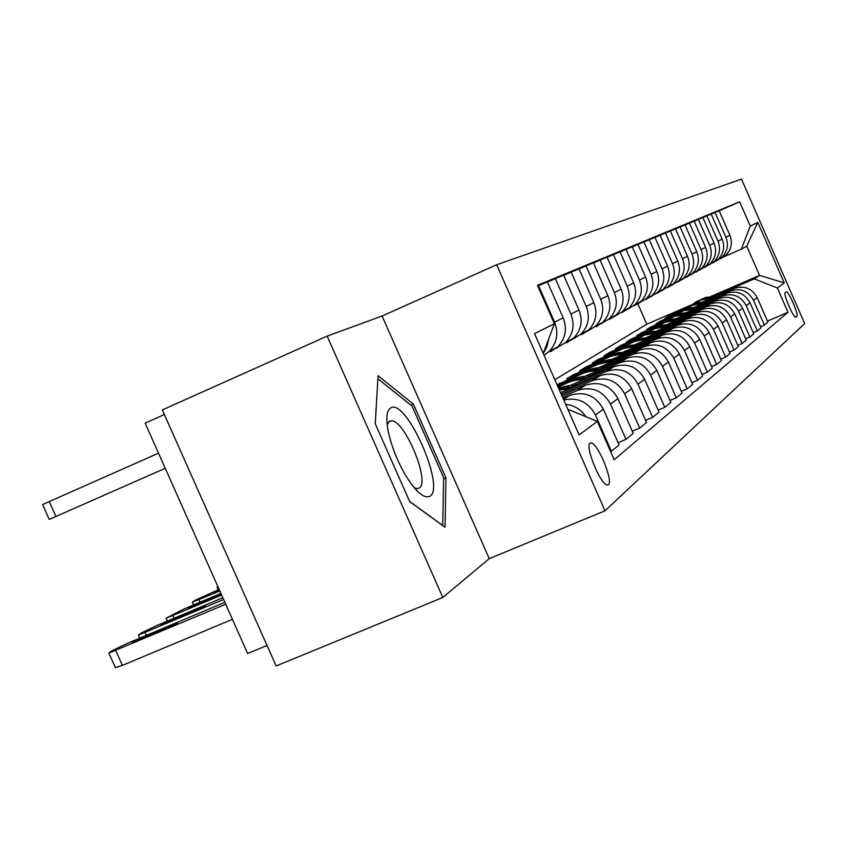 <?xml version="1.0" encoding="UTF-8"?>
<svg xmlns="http://www.w3.org/2000/svg" width="847" height="847" viewBox="0 0 847 847"><rect width="100%" height="100%" fill="white"/><g stroke="black" fill="none" stroke-linecap="round" stroke-linejoin="round"><path stroke-width="1.27" d="M608.39 484.706C613.641 481.435 597.781 442.949 591.164 442.907L590.094 443.15C584.61 445.829 600.428 484.696 607.151 485.003L608.39 484.706M164.382 414.554L145.155 423.151L247.631 653.524L267.049 645.488M327.154 336.121L162.328 409.948L276.154 665.964L442.812 597.484L489.259 558.628L605.023 510.794L496.681 264.762L382.082 316.026L327.154 336.121L442.812 597.484M605.023 510.794L804.65 323.543L741.485 179.109L496.681 264.762M786.249 291.866L785.148 292.713C782.967 293.538 793.438 317.996 795.693 317.329L796.942 316.312C799.017 315.296 788.642 291.124 786.418 291.802L786.249 291.866M710.792 296.503L759.547 275.402L746.758 246.191L741.326 249.187L750.294 226.117L739.653 201.787L537.464 285.323L554.372 323.745L543.245 353.421M750.294 226.117L757.779 222.39L784.248 282.898L777.366 288.001L754.317 278.864L714.01 296.302M767.446 321.066L787.996 312.289L777.366 288.001M787.996 312.289L614.202 459.72L597.347 421.404L579.126 434.913L534.531 333.633L554.372 323.745M554.827 379.721L646.79 324.2L691.491 304.856M646.79 324.2L637.78 303.671M684.556 309.049L669.172 315.709L664.959 318.303L680.437 311.601M754.317 278.864L759.547 275.402L784.248 282.898M610.676 451.705L619.125 445.035L603.371 409.207C595.621 395.443 584.419 390.848 569.756 395.433L563.011 398.323M618.098 442.685L626.007 439.36L610.475 404.051C602.842 390.488 591.799 385.967 577.347 390.488L562.387 396.904M626.007 439.36L633.228 433.389L617.939 398.641C610.433 385.279 599.56 380.843 585.309 385.3L561.73 395.411M632.254 431.187L639.697 428.053L624.631 393.781C617.23 380.621 606.505 376.248 592.445 380.652L561.148 394.077M639.697 428.053L646.494 422.431L631.671 388.688C624.377 375.719 613.81 371.41 599.951 375.761L560.523 392.68M645.583 420.356L652.603 417.391L637.971 384.115C630.782 371.325 620.353 367.079 606.685 371.378L574.615 385.141M652.603 417.391L659.019 412.087L644.609 379.297C637.526 366.709 627.246 362.527 613.768 366.762L566.728 386.963M658.161 410.128L664.779 407.333L650.57 374.977C643.582 362.558 633.44 358.429 620.12 362.622L588.919 376.026M664.779 407.333L670.845 402.325L656.838 370.425C649.956 358.186 639.951 354.12 626.822 358.26L581.508 377.73M670.03 400.472L676.298 397.815L662.481 366.349C655.684 354.258 645.806 350.256 632.836 354.342L602.461 367.397M564.864 383.564L557.845 386.581M676.298 397.815L682.047 393.072L668.421 362.04C661.719 350.118 651.968 346.179 639.178 350.203L595.462 369.006M572.763 378.778L557.326 385.417M578.586 375.02L557.04 384.75M681.274 391.325L687.203 388.815L673.757 358.165C667.14 346.402 657.516 342.506 644.874 346.497L615.271 359.234M687.203 388.815L692.655 384.316L679.389 354.088C672.857 342.474 663.36 338.641 650.888 342.58L608.675 360.748M586.23 370.404L566.59 378.863L572.985 374.935L573.419 375.93M691.925 382.653L697.547 380.271L684.45 350.414C678.002 338.948 668.622 335.168 656.287 339.054L627.436 351.484M591.64 366.899L572.985 374.935M697.547 380.271L702.724 375.994L689.797 346.539C683.434 335.221 674.17 331.495 661.994 335.338L621.2 352.913M599.03 362.463L579.729 370.774L585.796 367.037L586.209 367.979M702.025 374.416L707.372 372.151L694.604 343.046C688.325 331.876 679.167 328.191 667.14 331.992L638.987 344.126M603.996 359.192L585.796 367.037M707.372 372.151L712.285 368.096L699.686 339.361C693.481 328.34 684.44 324.697 672.56 328.456L633.08 345.47M611.195 354.904L592.212 363.088L597.993 359.53L598.384 360.43M711.628 366.592L716.71 364.443L704.259 336.047C698.14 325.142 689.193 321.553 677.452 325.28L649.967 337.117M615.769 351.865L597.993 359.53M716.71 364.443L721.39 360.578L709.098 332.543C703.052 321.775 694.222 318.239 682.608 321.913L644.366 338.408M622.767 347.715L604.102 355.772L609.607 352.384L609.978 353.231M720.765 359.149L725.604 357.095L713.46 329.377C707.478 318.737 698.743 315.243 687.266 318.874L660.427 330.457M627.013 344.867L609.607 352.384M725.604 357.095L730.061 353.411L718.065 326.042C712.158 315.529 703.529 312.077 692.19 315.677L655.112 331.675M633.8 340.865L615.43 348.795L620.682 345.555L621.042 346.37M729.468 352.056L734.084 350.097L722.216 323.025C716.382 312.638 707.848 309.219 696.626 312.776L670.401 324.105M637.759 338.186L620.682 345.555M734.084 350.097L738.34 346.582L726.62 319.838C720.85 309.568 712.412 306.201 701.316 309.727L665.34 325.259M643.784 334.565L626.24 342.135L631.259 339.044L631.597 339.827M737.769 345.29L742.173 343.416L730.58 316.958C724.873 306.805 716.53 303.48 705.562 306.963L679.919 318.038M647.913 331.855L631.259 339.044M742.173 343.416L746.239 340.06L734.783 313.919C729.14 303.882 720.892 300.59 710.04 304.041L675.101 319.139M653.386 328.509L636.573 335.772L641.37 332.829L641.687 333.57M745.688 338.821L749.902 337.032L738.573 311.167C732.994 301.246 724.831 297.985 714.095 301.405L689.013 312.236M657.643 325.788L641.37 332.829M749.902 337.032L753.788 333.824L742.586 308.255C737.07 298.451 729.002 295.232 718.383 298.61L684.418 313.284M662.725 322.665L646.441 329.695L651.036 326.868L651.343 327.577M753.269 332.638L757.292 330.923L746.207 305.629C740.754 295.921 732.771 292.744 722.247 296.09L697.706 306.699M666.991 319.975L651.036 326.868M757.292 330.923L761.008 327.853L750.05 302.845C744.661 293.242 736.763 290.098 726.355 293.411L693.322 307.694M671.745 317.022L655.896 323.872L660.289 321.172L660.586 321.849M760.511 326.73L764.365 325.079L753.523 300.325C748.187 290.828 740.363 287.715 730.061 290.997L706.027 301.394M675.959 314.396L660.289 321.172M764.365 325.079L767.922 322.146L757.207 297.657C751.924 288.266 744.185 285.185 734 288.435L701.835 302.347M724.026 256.747L741.326 249.187M716.202 261.014L721.919 257.361C727.425 251.517 728.759 244.815 725.911 237.255L715.048 212.449L711.215 214.143M708.028 265.471L713.915 261.712C719.548 255.752 720.903 248.912 717.991 241.173L706.885 215.826L702.883 217.605M699.484 270.14L705.562 266.265C711.311 260.177 712.687 253.179 709.712 245.281L698.362 219.362L694.18 221.215M690.549 275.01L696.827 271.029C702.692 264.804 704.101 257.647 701.051 249.569L689.447 223.057L685.064 225.006M681.2 280.113L687.679 276.016C693.682 269.653 695.112 262.326 691.999 254.058L680.109 226.932L675.514 228.965M671.396 285.46L678.098 281.236C684.228 274.724 685.699 267.229 682.502 258.759L670.326 230.987L665.509 233.116M661.105 291.082L668.039 286.72C674.318 280.05 675.811 272.374 672.539 263.692L660.057 235.244L655.006 237.478M650.284 296.979L657.484 292.469C663.9 285.64 665.435 277.784 662.079 268.88L649.278 239.712L643.964 242.062M638.913 303.184L646.377 298.525C652.952 291.527 654.519 283.459 651.068 274.333L637.939 244.412L632.349 246.89M626.928 309.716L634.678 304.899C641.423 297.721 643.021 289.441 639.474 280.071L625.997 249.357L620.099 251.972M614.287 316.609L622.354 311.622C629.268 304.253 630.899 295.751 627.256 286.127L613.408 254.576L607.183 257.34M600.925 323.893L609.332 318.716C616.425 311.145 618.098 302.421 614.35 292.522L600.11 260.093L593.525 263.004M586.791 331.601L595.557 326.222C602.842 318.44 604.557 309.462 600.703 299.287L586.039 265.926L579.073 269.007M571.81 339.763L580.978 334.173C588.453 326.169 590.211 316.937 586.24 306.455L571.143 272.099L563.742 275.37M555.897 348.435L565.5 342.601C573.197 334.374 574.986 324.856 570.899 314.057L555.325 278.652L547.469 282.136M669.172 315.709L669.458 316.355M739.653 201.787L719.198 210.829M720.892 258.515L725.943 255.159C731.395 249.389 732.719 242.761 729.892 235.275L719.156 210.744L715.048 212.449M544.07 355.295L549.047 351.569C556.966 343.088 558.808 333.273 554.584 322.146L538.512 285.63L537.75 285.968M538.512 285.63L547.384 281.945L563.191 317.879C567.352 328.837 565.531 338.493 557.728 346.836L550.497 351.664M555.325 278.652L563.668 275.201L578.988 310.044C583.022 320.674 581.243 330.044 573.663 338.154L566.632 342.844M571.143 272.099L578.999 268.848L593.863 302.675C597.77 312.998 596.044 322.093 588.665 329.981L581.825 334.544M586.039 265.926L593.451 262.856L607.892 295.719C611.693 305.756 609.999 314.597 602.82 322.262L596.161 326.698M600.11 260.093L607.108 257.192L621.147 289.155C624.842 298.906 623.191 307.514 616.192 314.978L609.702 319.298M613.408 254.576L620.036 251.834L633.694 282.94C637.283 292.427 635.663 300.812 628.845 308.086L622.524 312.289M625.997 249.357L632.286 246.752L645.583 277.054C649.077 286.297 647.489 294.46 640.84 301.543L634.668 305.651M637.939 244.412L643.911 241.935L656.859 271.464C660.268 280.473 658.712 288.425 652.222 295.338L646.197 299.351M649.278 239.712L654.953 237.361L667.584 266.149C670.898 274.936 669.384 282.697 663.042 289.441L657.156 293.358M660.057 235.244L665.456 232.999L677.78 261.098C681.009 269.674 679.527 277.244 673.333 283.84L667.584 287.662M670.326 230.987L675.472 228.859L687.499 256.281C690.654 264.656 689.193 272.056 683.137 278.494L677.526 282.231M680.109 226.932L685.022 224.9L696.763 251.697C699.844 259.87 698.415 267.101 692.486 273.39L687.002 277.043M689.447 223.057L694.138 221.12L705.604 247.313C708.621 255.307 707.224 262.379 701.422 268.531L696.043 272.099M698.362 219.362L702.841 217.51L714.063 243.121C717.007 250.934 715.641 257.859 709.955 263.872L704.693 267.377M706.885 215.826L711.173 214.058L722.152 239.119C725.032 246.763 723.687 253.528 718.118 259.426L712.962 262.845M559.496 383.236L559.952 384.284M543.308 353.252L547.014 346.571L548.634 339.033M611.449 451.377L595.42 414.966C588.379 401.976 577.834 396.999 563.763 400.038M585.828 416.671C580.915 409.419 574.181 405.279 565.637 404.273M567.839 409.281L597.347 421.404M746.758 246.191L757.779 222.39M489.259 558.628L382.082 316.026M409.694 501.593L445.056 527.236L445.967 477.867L413.389 404.125L378.069 375.729L375.242 423.712L409.694 501.593M410.922 405.205L413.389 404.125M443.627 478.862L445.967 477.867M715.736 296.334L705.657 297.477L696.456 301.638M711.162 298.313L700.691 300.029L691.343 304.962M714.021 297.075L704.323 298.282L695.44 302.263M694.413 302.908L703.254 298.843L712.93 297.551M707.838 301.416L697.526 302.58L688.103 306.836M703.063 303.48L692.338 305.248L682.777 310.309M706.049 302.188L696.128 303.417L687.044 307.493M685.985 308.16L695.016 304.009L704.905 302.686M699.59 306.73L689.034 307.906L679.4 312.257M694.604 308.88L683.624 310.69L673.831 315.889M697.727 307.535L687.573 308.774L678.288 312.945M677.177 313.634L686.409 309.399L696.53 308.054M690.983 312.278L680.173 313.475L670.305 317.921M685.774 314.523L674.508 316.376L664.493 321.722M689.034 313.115L678.648 314.375L669.141 318.641M667.987 319.361L677.431 315.02L687.785 313.655M681.973 318.07L670.898 319.287L660.787 323.85M676.531 320.431L664.98 322.326L654.71 327.831M679.94 318.948L669.299 320.23L659.58 324.592M658.363 325.354L668.029 320.907L678.627 319.52M390.742 407.905C386.761 410.255 385.83 417.603 387.968 429.937C390.838 444.294 396.332 458.767 404.464 473.378C415.221 491.334 423.669 498.957 429.81 496.268C446.03 487.851 406.274 397.899 390.742 407.905M414.247 487.766L416.904 488.603L419.117 488.073C430.858 482.494 404.453 419.096 391.145 420.832L389.556 421.224L387.174 424.675M377.889 378.725L412.055 406.115L443.648 477.613L442.706 525.436L409.63 501.445M672.56 324.147L661.2 325.375L650.835 330.044M666.854 326.603L654.996 328.562L644.461 334.216M670.422 325.068L659.527 326.36L649.564 330.828M648.294 331.632L658.193 327.069L669.056 325.65M662.682 330.499L651.025 331.749L640.406 336.545M656.711 333.083L644.525 335.084L633.725 340.928M660.448 331.463L649.278 332.786L639.072 337.36M637.738 338.197L647.881 333.527L659.019 332.088M652.338 337.17L640.364 338.44L629.459 343.353M646.06 339.88C637.24 339.954 629.374 342.643 622.46 347.958M649.988 338.186L638.532 339.531L628.061 344.221M626.664 345.1L637.071 340.303L648.484 338.832M641.475 344.178L629.173 345.46L617.971 350.51M634.879 347.016C625.806 347.09 617.717 349.864 610.613 355.359M639.009 345.237L627.246 346.603L616.5 351.41M615.038 352.341L625.7 347.429L637.431 345.925M630.052 351.547L617.41 352.839L605.891 358.037M623.117 354.533C613.768 354.597 605.446 357.466 598.151 363.141M627.458 352.659L615.377 354.046L604.345 358.98M602.799 359.964L613.757 354.914L625.795 353.379M618.024 359.308C608.972 358.853 600.682 361.066 593.175 365.957M610.719 362.442C601.084 362.505 592.519 365.47 585.012 371.346M615.303 360.473L602.884 361.881L591.545 366.952M589.914 367.979L601.169 362.791L613.546 361.235M605.361 367.482C596.023 366.995 587.49 369.271 579.772 374.3M597.654 370.795C587.702 370.848 578.872 373.919 571.164 379.996M602.482 368.72L589.703 370.15L578.046 375.359M576.331 376.449L587.903 371.102L600.639 369.514M591.989 376.11C582.365 375.592 573.567 377.921 565.616 383.119M583.848 379.615C574.425 379.636 565.923 382.346 558.353 387.746M588.951 377.423L575.791 378.874L563.795 384.231M561.985 385.385L573.885 379.88L586.992 378.26M577.845 385.247L568.019 385.671L558.586 388.265M569.237 388.942L559.338 389.969M574.637 386.624L558.808 388.784M558.988 389.186L572.572 387.513M217.806 586.463L217.054 587.183L218.007 586.939M219.807 590.973L192.311 602.249L194.948 600.354L219.108 589.396M562.884 394.914L561.476 394.84M219.288 589.798L213.783 592.889L219.68 590.687M221.639 595.102L166.118 618.194L183.534 609.205L220.898 593.419M221.025 593.715L200.368 602.45L188.182 608.569L221.501 594.774M223.608 599.517L138.357 635.091L141.322 632.931L156.473 625.7L222.803 597.717M166.605 623.159L192.565 612.212L205.165 605.849L173.688 618.818L161.057 625.202L166.605 623.159M225.704 604.239L108.871 653.058L112.016 650.729L127.738 643.212L224.847 602.312M232.417 619.326L122.381 665.393L115.351 667.574M137.828 640.819L164.509 629.586C173.201 625.785 177.563 623.561 177.595 622.937L145.366 636.192C136.621 640.025 132.248 642.248 132.238 642.873L137.828 640.819M158.505 453.166L42.594 504.558M42.583 504.537L49.221 519.412L165.239 468.296M563.53 399.488L569.756 395.433M577.347 390.488L585.309 385.3M592.445 380.652L599.951 375.761M606.685 371.378L613.768 366.762M620.12 362.622L626.822 358.26M632.836 354.342L639.178 350.203M644.874 346.497L650.888 342.58M656.287 339.054L661.994 335.338M667.14 331.992L672.56 328.456M677.452 325.28L682.608 321.913M687.266 318.874L692.19 315.677M696.626 312.776L701.316 309.727M705.562 306.963L710.04 304.041M714.095 301.405L718.383 298.61M722.247 296.09L726.355 293.411M730.061 290.997L734 288.435M725.911 237.255L729.892 235.275M753.523 300.325L757.207 297.657M746.207 305.629L750.05 302.845M717.991 241.173L722.152 239.119M738.573 311.167L742.586 308.255M709.712 245.281L714.063 243.121M730.58 316.958L734.783 313.919M701.051 249.569L705.604 247.313M722.216 323.025L726.62 319.838M691.999 254.058L696.763 251.697M713.46 329.377L718.065 326.042M682.502 258.759L687.499 256.281M704.259 336.047L709.098 332.543M672.539 263.692L677.78 261.098M694.604 343.046L699.686 339.361M662.079 268.88L667.584 266.149M684.45 350.414L689.797 346.539M651.068 274.333L656.859 271.464M673.757 358.165L679.389 354.088M639.474 280.071L645.583 277.054M662.481 366.349L668.421 362.04M627.256 286.127L633.694 282.94M650.57 374.977L656.838 370.425M614.35 292.522L621.147 289.155M637.971 384.115L644.609 379.297M600.703 299.287L607.892 295.719M624.631 393.781L631.671 388.688M586.24 306.455L593.863 302.675M610.475 404.051L617.939 398.641M570.899 314.057L578.988 310.044M595.42 414.966L603.371 409.207M554.584 322.146L563.191 317.879M795.164 317.074L796.942 316.312M199.024 599.761L200.114 602.196M172.894 615.684L174.059 618.278M200.845 603.519L200.368 602.45M145.186 632.582L146.425 635.345M174.207 619.962L173.688 618.818M199.913 608.908L199.479 607.934M115.743 650.528L122.381 665.393M145.906 637.42L145.366 636.192M172.312 626.06L171.856 625.033M55.923 516.458L49.264 501.54M589.777 443.489L591.164 442.907M721.919 257.361L725.943 255.159M713.915 261.712L718.118 259.426M705.562 266.265L709.955 263.872M696.827 271.029L701.422 268.531M687.679 276.016L692.486 273.39M678.098 281.236L683.137 278.494M668.039 286.72L673.333 283.84M657.484 292.469L663.042 289.441M646.377 298.525L652.222 295.338M634.678 304.899L640.84 301.543M622.354 311.622L628.845 308.086M609.332 318.716L616.192 314.978M595.557 326.222L602.82 322.262M580.978 334.173L588.665 329.981M565.5 342.601L573.663 338.154M549.047 351.569L557.728 346.836M388.614 421.933L391.145 420.832M217.054 587.183L218.208 589.777M192.311 602.249L193.529 604.98M166.118 618.194L167.41 621.084M138.357 635.091L139.723 638.162M108.871 653.058L115.488 667.881"/></g></svg>
